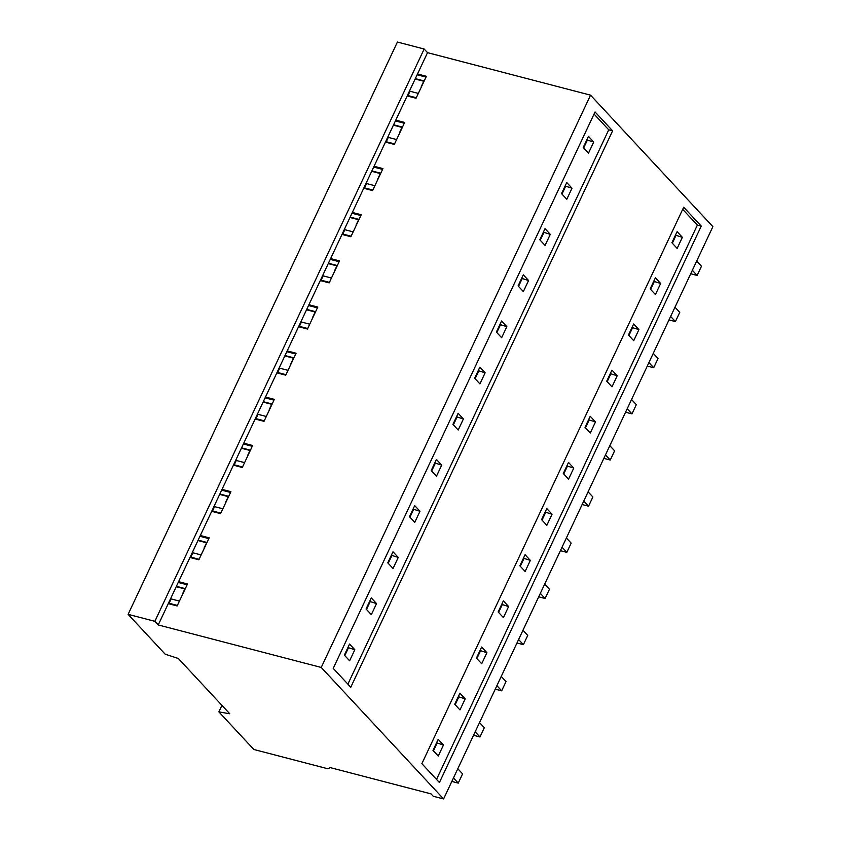 <?xml version="1.0" encoding="UTF-8"?>
<svg xmlns="http://www.w3.org/2000/svg" width="841" height="841" viewBox="0 0 841 841"><rect width="100%" height="100%" fill="white"/><g stroke="black" fill="none" stroke-linecap="round" stroke-linejoin="round"><path stroke-width="1.26" d="M178.355 658.514L165.193 654.203L128.116 614.34L154.849 621.32L158.234 624.947L321.23 667.449L443.585 798.95L433.231 796.248L431.044 793.893L330.135 767.581L328.011 768.811L253.845 749.478L218.87 711.885L229.761 713.767L178.355 658.514M402.04 127.412L399.57 132.615A36.394 19.732 104.6 0 1 399.559 133.288M176.232 586.692L185.115 589.005M197.95 540.542L206.833 542.855M219.669 494.382L228.552 496.705M241.388 448.232L250.271 450.545M263.107 402.082L271.99 404.395M284.826 355.922L293.709 358.245M306.545 309.772L315.428 312.095M328.263 263.622L337.146 265.935M349.972 217.472L358.855 219.785M371.69 171.312L380.574 173.635M393.409 125.162L402.292 127.475M415.128 79.012L424.011 81.325M612.605 130.828L350.771 687.244L333.225 668.374L595.05 111.958L612.605 130.828L608.726 129.819L347.88 684.132M701.247 226.103L439.423 782.519L421.867 763.66L683.691 207.233L701.247 226.103L697.368 225.094L436.521 779.407M128.116 614.34L397.415 42.05L424.158 49.02L427.533 52.657L590.54 95.159L712.884 226.66L443.585 798.95M407.401 95.432L416.284 97.745M423.748 81.262L421.288 86.497A36.394 19.732 -75.4 0 1 421.278 87.128M407.16 95.948L416.043 98.26L426.387 76.289L417.504 73.976L407.16 95.948L395.785 120.126L404.668 122.45L394.324 144.41L385.441 142.097L374.066 166.276L382.949 168.599L372.605 190.571L363.722 188.247L352.347 212.437L361.231 214.749L350.886 236.72L342.003 234.408L330.629 258.586L339.512 260.899L329.178 282.87L320.295 280.558L308.91 304.736L317.793 307.06L307.459 329.02L298.576 326.707L287.191 350.897L296.074 353.209L285.74 375.181L276.857 372.857L265.472 397.047L274.355 399.359L264.021 421.33L255.138 419.018L243.753 443.196L252.636 445.509L242.303 467.48L233.42 465.168L222.035 489.346L230.918 491.67L220.584 513.63L211.701 511.317L200.316 535.507L209.199 537.82L198.865 559.791L189.982 557.467L178.607 581.657L187.49 583.969L177.146 605.941L168.263 603.628L158.234 624.947M417.125 74.775L426.009 77.088M415.307 78.623L424.19 80.946M593.714 142.045L588.511 153.125L583.244 147.459L588.448 136.379L593.714 142.045L586.808 139.879M682.366 237.32L677.152 248.4L671.885 242.734L677.1 231.664L682.366 237.32L675.449 235.154M672.327 243.217L675.891 235.638M583.686 147.932L587.249 140.352M682.713 209.335L697.368 225.094M594.061 114.061L608.726 129.819M552.053 514.24L546.839 525.31L541.583 519.654L546.787 508.574L552.053 514.24L545.147 512.074M573.772 468.08L568.505 462.424L563.291 473.504L568.558 479.16L573.772 468.08L566.866 465.925M508.616 606.54L503.36 600.884L498.145 611.954L503.412 617.62L508.616 606.54L501.709 604.374M530.335 560.39L525.131 571.47L519.864 565.804L525.068 554.724L530.335 560.39L523.428 558.224M638.929 329.63L633.662 323.964L628.448 335.044L633.715 340.7L638.929 329.63L632.012 327.464M660.648 283.47L655.433 294.55L650.167 288.894L655.381 277.814L660.648 283.47L653.73 281.315M595.491 421.93L590.277 433.01L585.01 427.344L590.224 416.274L595.491 421.93L588.584 419.764M617.21 375.78L611.943 370.114L606.729 381.194L611.996 386.849L617.21 375.78L610.303 373.614M465.189 698.85L459.974 709.92L454.708 704.264L459.922 693.184L465.189 698.85L458.271 696.684M486.907 652.69L481.641 647.034L476.426 658.114L481.693 663.77L486.907 652.69L479.99 650.535M443.47 745L438.256 756.08L432.989 750.414L438.203 739.344L443.47 745L436.553 742.834M463.412 418.955L458.198 430.035L452.931 424.379L458.145 413.299L463.412 418.955L456.505 416.8M485.131 372.805L479.864 367.149L474.65 378.219L479.917 383.885L485.131 372.805L478.214 370.639M419.974 511.265L414.708 505.609L409.493 516.679L414.76 522.345L419.974 511.265L413.068 509.099M441.693 465.115L436.479 476.185L431.212 470.529L436.426 459.449L441.693 465.115L434.786 462.949M550.287 234.345L545.021 228.689L539.806 239.769L545.073 245.425L550.287 234.345L543.37 232.19M572.006 188.195L566.792 199.275L561.525 193.609L566.739 182.539L572.006 188.195L565.089 186.029M506.85 326.655L501.635 337.735L496.369 332.069L501.583 320.999L506.85 326.655L499.932 324.489M528.568 280.505L523.302 274.839L518.088 285.919L523.354 291.575L528.568 280.505L521.651 278.339M376.537 603.575L371.333 614.645L366.066 608.989L371.27 597.909L376.537 603.575L369.63 601.41M398.256 557.415L392.989 551.759L387.785 562.839L393.041 568.495L398.256 557.415L391.349 555.26M354.818 649.725L349.614 660.795L344.347 655.139L349.562 644.059L354.818 649.725L347.911 647.559M590.54 95.159L321.23 667.449M427.533 52.657L417.504 73.976M200.316 535.507L189.982 557.467M222.035 489.346L211.701 511.317M243.753 443.196L233.42 465.168M265.472 397.047L255.138 419.018M287.191 350.897L276.857 372.857M308.91 304.736L298.576 326.707M330.629 258.586L320.295 280.558M352.347 212.437L342.003 234.408M374.066 166.276L363.722 188.247M395.785 120.126L385.441 142.097M424.158 49.02L154.849 621.32M178.607 581.657L168.263 603.628M182.381 594.808A36.394 19.732 104.6 0 0 182.392 594.145L184.852 588.942M204.1 548.658A36.394 19.732 104.6 0 0 204.111 547.996L206.571 542.781M225.819 502.508A36.394 19.732 104.6 0 0 225.83 501.835L228.289 496.632M247.538 456.358A36.394 19.732 104.6 0 0 247.548 455.685L250.008 450.482M269.257 410.198A36.394 19.732 104.6 0 0 269.267 409.535L271.727 404.332M290.975 364.048A36.394 19.732 104.6 0 0 290.986 363.386L293.446 358.171M312.694 317.898A36.394 19.732 104.6 0 0 312.705 317.225L315.165 312.022M334.413 271.738A36.394 19.732 104.6 0 0 334.424 271.075L336.884 265.872M356.132 225.588A36.394 19.732 104.6 0 0 356.132 224.925L358.602 219.722M377.851 179.438A36.394 19.732 104.6 0 0 377.851 178.776L380.321 173.561M221.94 705.357L218.87 711.885M178.229 582.456L187.112 584.768M176.41 586.303L185.293 588.626M168.505 603.113L177.388 605.425M433.43 750.897L436.994 743.318M344.789 655.612L348.353 648.033M385.683 141.582L394.566 143.895M395.407 120.925L404.29 123.238M393.588 124.783L402.471 127.096M561.967 194.092L565.53 186.513M650.608 289.367L654.182 281.788M363.964 187.732L372.847 190.045M373.688 167.075L382.571 169.388M371.869 170.933L380.752 173.246M540.248 240.242L543.812 232.663M628.889 335.517L632.464 327.937M342.255 233.882L351.139 236.205M351.969 213.225L360.852 215.548M350.161 217.083L359.044 219.406M518.529 286.392L522.093 278.813M607.17 381.667L610.745 374.087M320.537 280.042L329.42 282.355M330.25 259.385L339.133 261.698M328.442 263.244L337.325 265.556M496.81 332.552L500.374 324.962M585.462 427.827L589.026 420.248M298.818 326.192L307.701 328.505M308.531 305.535L317.414 307.848M306.723 309.393L315.606 311.706M475.091 378.702L478.666 371.123M563.743 473.977L567.307 466.398M277.099 372.342L285.982 374.666M286.813 351.685L295.696 354.008M285.004 355.543L293.887 357.856M453.373 424.852L456.947 417.273M542.024 520.127L545.588 512.547M255.38 418.492L264.263 420.815M265.104 397.835L273.987 400.158M263.286 401.693L272.169 404.016M431.654 471.002L435.228 463.423M520.306 566.277L523.869 558.697M233.661 464.653L242.544 466.965M243.385 443.995L252.268 446.308M241.567 447.854L250.45 450.166M409.945 517.162L413.509 509.583M498.587 612.437L502.151 604.858M211.943 510.802L220.826 513.115M221.667 490.145L230.55 492.458M219.848 494.003L228.731 496.316M388.227 563.312L391.79 555.733M476.868 658.587L480.432 651.008M190.224 556.952L199.107 559.276M199.948 536.295L208.831 538.618M198.129 540.153L207.012 542.477M366.508 609.462L370.072 601.883M455.149 704.737L458.713 697.157M418.324 93.414L410.019 91.248L407.98 95.58M690.713 273.756L697.136 275.438L701.478 266.208L696.695 261.057M692.353 270.297L697.136 275.438M396.605 139.564L388.3 137.398L386.261 141.73M669.005 319.916L675.418 321.588L679.759 312.358L674.976 307.217M670.634 316.447L675.418 321.588M374.886 185.724L366.581 183.559L364.542 187.879M647.286 366.066L653.699 367.738L658.04 358.508L653.257 353.367M648.916 362.597L653.699 367.738M353.167 231.874L344.863 229.709L342.823 234.04M625.567 412.216L631.98 413.888L636.322 404.658L631.538 399.517M627.197 408.747L631.98 413.888M331.449 278.024L323.144 275.859L321.104 280.19M603.849 458.377L610.261 460.048L614.603 450.818L609.82 445.677M605.478 454.907L610.261 460.048M309.73 324.184L301.425 322.008L299.385 326.34M582.13 504.526L588.542 506.198L592.884 496.968L588.101 491.827M583.759 501.057L588.542 506.198M288.021 370.334L279.706 368.169L277.677 372.489M560.411 550.676L566.823 552.348L571.165 543.118L566.382 537.977M562.04 547.207L566.823 552.348M266.303 416.484L257.987 414.319L255.958 418.65M538.692 596.826L545.105 598.498L549.457 589.268L544.674 584.127M540.321 593.357L545.105 598.498M244.584 462.634L236.268 460.469L234.24 464.8M516.973 642.987L523.386 644.658L527.738 635.428L522.955 630.287M518.603 639.517L523.386 644.658M222.865 508.794L214.56 506.629L212.521 510.95M495.254 689.136L501.678 690.808L506.019 681.578L501.236 676.437M496.894 685.667L501.678 690.808M201.146 554.944L192.841 552.779L190.802 557.11M473.536 735.286L479.959 736.958L484.3 727.728L479.517 722.587M475.176 731.817L479.959 736.958M179.427 601.094L171.122 598.929L169.083 603.26M451.817 781.436L458.24 783.118L462.582 773.878L457.798 768.737M453.457 777.978L458.24 783.118"/></g></svg>
